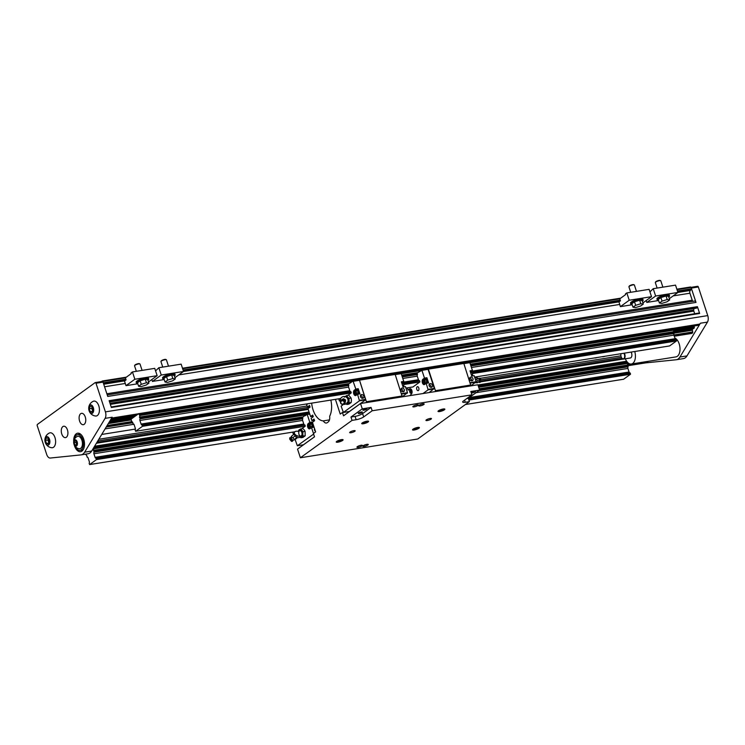 <?xml version="1.0" encoding="UTF-8"?>
<svg xmlns="http://www.w3.org/2000/svg" width="745" height="745" viewBox="0 0 745 745"><rect width="100%" height="100%" fill="white"/><g stroke="black" fill="none" stroke-linecap="round" stroke-linejoin="round"><path stroke-width="1.12" d="M102.177 381.505A1.08 0.605 80.9 0 1 102.335 381.44A1.08 0.605 80.9 0 1 103.034 382.12L102.344 381.002L101.516 381.57M90.285 411.734L92.203 412.246L93.116 409.685L92.11 406.612L90.182 406.099L89.279 408.66L90.285 411.734L92.52 411.38M89.279 408.66L91.719 408.269L92.631 411.054M92.203 406.9L91.719 408.269M85.414 454.18L86.774 455.567L87.128 457.188A1.471 0.829 80.9 0 1 87.202 457.169A1.471 0.829 80.9 0 1 88.115 457.97L89.288 461.555A1.471 0.829 80.9 0 1 89.149 463.306L89.614 464.573L96.496 459.591L96.105 458.268A1.471 0.829 80.9 0 1 96.049 458.287A1.471 0.829 80.9 0 1 95.09 457.356L93.907 453.77A1.471 0.829 80.9 0 1 94.094 452.15L93.479 448.062M630.093 372.928L468.465 398.761L630.093 372.928L630.484 374.251L623.602 379.233L465.401 404.516M298.307 431.225L297.842 431.299M294.862 431.774L89.614 464.573M629.963 372.947A1.471 0.829 80.9 0 1 629.078 372.016L627.895 368.43A1.471 0.829 80.9 0 1 628.082 366.81L627.625 363.197L626.61 361.642L478.085 385.379M630.484 374.251L468.894 400.074M301.874 428.636L305.189 426.242L96.496 459.591M309.203 412.376L94.289 446.721M645.803 362.852L645.598 362.889A5.755 3.241 -99.1 0 0 645.701 362.88A5.755 3.241 -99.1 0 0 646.548 362.517L648.197 361.325M645.654 362.88L676.162 359.76A12.591 7.096 -99.1 0 0 676.386 359.733A12.591 7.096 -99.1 0 0 679.934 357.032L700.402 323.218A5.755 3.241 -99.1 0 1 699.63 324.103L672.688 328.405M697.674 325.388L699.63 324.103M691.723 333.406L692.654 332.857L692.375 329.346L694.284 327.968L694.07 325.993M625.353 358.783A9.713 5.476 -99.1 0 0 631.341 364.016L675.929 356.892A9.713 5.476 -99.1 0 0 679.989 348.148A9.713 5.476 -99.1 0 0 674.849 338.016M105.101 418.364L84.632 452.178A12.591 7.096 80.9 0 1 81.084 454.878A12.591 7.096 80.9 0 1 80.86 454.906L50.297 458.035A5.755 3.241 80.9 0 1 46.665 454.385L37.25 425.767A1.08 0.605 80.9 0 1 37.455 424.38L95.136 382.632A1.08 0.605 80.9 0 1 95.295 382.567A1.08 0.605 80.9 0 1 95.993 383.247L105.399 411.873A5.755 3.241 80.9 0 1 105.101 418.364L112.141 417.237L91.672 451.051A12.591 7.096 80.9 0 1 88.124 453.752A12.591 7.096 80.9 0 1 87.901 453.779M133.159 417.647L138.626 413.689L139.641 415.244L140.097 418.858A1.471 0.829 -99.1 0 0 139.911 420.478L141.094 424.063A1.471 0.829 -99.1 0 0 142.053 424.985A1.471 0.829 -99.1 0 0 142.109 424.976L142.5 426.298L135.618 431.281L135.152 430.014A1.471 0.829 -99.1 0 0 135.292 428.254L134.119 424.678A1.471 0.829 -99.1 0 0 133.206 423.877A1.471 0.829 -99.1 0 0 133.141 423.886L131.148 420.059L131.306 418.988L133.159 417.647L109.617 421.409M683.202 358.634A12.591 7.096 -99.1 0 0 683.426 358.606A12.591 7.096 -99.1 0 0 686.974 355.905L707.452 322.101A5.755 3.241 -99.1 0 0 707.75 315.601L698.335 286.974L691.295 288.101L690.615 286.983L676.86 289.209M109.142 400.689L111.368 407.478L699.639 313.468L697.404 306.67L109.142 400.689M125.849 379.177L103.257 382.79L107.736 396.433L696.007 302.414L691.518 288.771L677.456 291.016M692.897 301.325A2.16 1.22 80.9 0 1 692.217 300.216L689.917 293.223A2.16 1.22 80.9 0 1 690.317 290.457L691.518 288.771M696.007 302.414A2.16 1.22 -99.1 0 0 694.601 301.054L107.243 394.924M696.342 308.141L697.404 306.67M694.685 313.729L693.828 311.121A1.434 0.81 80.9 0 1 693.725 310.032L693.94 308.551M699.639 313.468L699.173 313.012L111.219 407.003M81.093 450.138A9.35 5.271 -99.1 0 0 82.248 450.855M79.464 433.478A9.35 5.271 -99.1 0 0 78.598 434.512M75.515 446.814A7.916 4.461 -99.1 0 0 80.05 450.306A7.916 4.461 -99.1 0 0 83.207 441.785A7.916 4.461 -99.1 0 0 77.555 434.68A7.916 4.461 -99.1 0 0 74.332 439.41M79.128 448.704A6.295 3.548 -99.1 0 0 82.304 441.934A6.295 3.548 -99.1 0 0 77.182 436.486A6.519 6.519 0 0 0 79.128 448.704M54.972 437.576A7.552 4.256 80.9 0 1 51.805 447.736A7.739 7.739 0 0 1 49.449 432.994A7.552 4.256 80.9 0 1 54.972 437.576M73.708 441.571A9.35 5.271 80.9 0 1 77.62 433.208A9.35 5.271 80.9 0 1 84.297 441.617A9.35 5.271 80.9 0 1 80.572 451.684A9.35 5.271 80.9 0 1 74.491 445.78A9.35 5.271 80.9 0 1 74.249 444.961M85.265 416.967A5.755 3.241 -99.1 0 0 81.522 413.335A5.755 3.241 -99.1 0 0 79.231 419.528A5.755 3.241 -99.1 0 0 83.338 424.697A5.755 3.241 -99.1 0 0 85.265 416.967M61.77 433.972A5.755 3.241 80.9 0 1 63.688 426.242A5.755 3.241 80.9 0 1 67.795 431.411A5.755 3.241 80.9 0 1 65.504 437.613A5.755 3.241 80.9 0 1 61.77 433.972M98.787 405.867A7.552 4.256 80.9 0 1 95.611 416.027A7.739 7.739 0 0 1 93.255 401.285A7.552 4.256 80.9 0 1 98.787 405.867M698.335 286.974A1.08 0.605 -99.1 0 0 697.637 286.294A1.08 0.605 -99.1 0 0 697.478 286.359M631.341 364.016A9.713 5.476 -99.1 0 0 634.749 351.51M627.271 362.117L478.271 385.938M309.38 412.926L93.898 447.363M627.895 368.43L476.027 392.699M304.677 424.939A1.471 0.829 80.9 0 1 303.783 424.007L302.61 420.422L93.907 453.77M630.531 373.934L468.801 399.786M305.189 426.242L96.543 459.283M676.097 339.636L471.175 372.379L676.246 339.767L676.488 340.959L669.597 345.931L474.612 377.1M138.626 413.689L672.614 328.349L673.629 329.895L674.085 333.509A1.471 0.829 -99.1 0 0 673.899 335.138L675.082 338.714A1.471 0.829 -99.1 0 0 675.966 339.655M673.899 335.138L471.455 367.49M419.333 380.667A1.471 0.829 80.9 0 1 418.439 379.736L417.265 376.151L402.794 378.46M351.146 382.427L348.185 384.159L348.79 385.5A1.471 0.829 -99.1 0 0 348.613 387.121L139.911 420.478M673.275 328.824L139.287 414.164M401.862 383.321L403.306 383.61L403.743 384.55L419.845 381.971L412.963 386.953L405.96 388.071M340.679 398.501L135.618 431.281M676.488 340.959L472.404 373.571L471.958 372.64L470.682 372.845M350.821 391.619L142.127 424.976L350.811 391.619L351.193 392.941L142.5 426.298M676.534 340.642L472.293 373.282M419.845 381.971L403.641 384.252M351.24 392.624L142.546 425.982M96.347 443.331L96.738 443.266A3.595 2.03 -99.1 0 0 97.949 442.092A3.595 2.03 -99.1 0 0 98.247 440.183M89.074 410.709A4.312 2.431 -99.1 0 0 93.395 411.864A4.312 2.431 -99.1 0 0 91.123 404.945A4.312 2.431 -99.1 0 0 89.074 410.709M48.397 438.609L47.904 439.978L48.825 442.763M45.464 440.37L46.479 443.443L48.397 443.955L49.31 441.394L48.295 438.321L46.376 437.809L45.464 440.37L47.904 439.978M46.479 443.443L48.704 443.089M45.268 442.418A4.312 2.431 -99.1 0 0 49.589 443.573A4.312 2.431 -99.1 0 0 47.307 436.654A4.312 2.431 -99.1 0 0 45.268 442.418M97.995 441.981A3.306 1.863 -99.1 0 0 98.042 441.869A3.306 1.863 -99.1 0 0 98.312 440.081M73.978 444.16A3.241 1.825 -99.1 0 0 77.219 445.026A3.241 1.825 -99.1 0 0 75.515 439.839A3.241 1.825 -99.1 0 0 73.978 444.16M74.137 442.623L74.891 444.933L76.335 445.314L77.014 443.396L76.26 441.087L74.817 440.705L74.137 442.623L75.962 442.334L76.651 444.42M74.891 444.933L76.567 444.663M76.325 441.31L75.962 442.334M621.963 358.233A3.595 2.03 -99.1 0 0 622.047 358.336A3.595 2.03 -99.1 0 0 623.565 359.071L630.372 357.982A3.595 2.03 -99.1 0 0 631.844 355.765A3.595 2.03 -99.1 0 0 631.089 352.087M623.565 359.071A3.595 2.03 -99.1 0 0 625.036 356.846A3.595 2.03 -99.1 0 0 624.291 353.177M621.013 353.698A3.306 1.863 -99.1 0 0 621.889 358.149A3.306 1.863 -99.1 0 0 624.403 357.73A3.306 1.863 -99.1 0 0 623.854 353.251M343.184 412.376L342.449 412.488L343.538 415.822L360.524 403.529L362.275 408.847L350.951 417.051L355.058 416.39A5.755 1.304 161.8 0 0 362.582 413.587L371.075 407.44L362.275 408.847M360.524 403.529L477.88 384.765L479.631 390.091L468.307 398.286L466.817 398.528M307.843 403.753L306.651 404.619L307.415 406.947L309.538 405.41L310.088 407.068L307.964 408.614L310.59 416.595L312.714 415.058L313.254 416.725L311.131 418.262L311.904 420.59L314.027 419.053L314.567 420.72L312.444 422.257L315.619 431.904L313.431 433.497L314.52 436.821L297.534 449.114L300.384 457.765L417.74 439.01L469.406 401.62L468.307 398.286M330.836 400.084A17.34 9.769 80.9 0 1 329.653 416.297A5.755 3.241 80.9 0 1 328.173 421.996L327.26 422.657A5.755 3.241 80.9 0 1 326.412 423.02A5.755 3.241 80.9 0 1 323.321 420.878A17.34 9.769 80.9 0 1 311.68 403.138M329.476 419.891L323.321 420.878M300.384 457.765L352.05 420.376L350.951 417.051M335.408 399.348L340.251 414.08L342.449 412.488M307.415 406.947L309.911 406.547M311.904 420.59L314.399 420.189M357.321 446.674A2.878 0.652 -18.2 0 1 360.301 445.435A2.878 0.652 -18.2 0 1 362.396 445.398A2.878 0.652 -18.2 0 1 359.872 446.916A2.878 0.652 -18.2 0 1 356.929 447.196A2.878 0.652 -18.2 0 1 357.321 446.674M367.881 444.988A2.878 0.652 161.8 0 0 368.263 444.458A2.878 0.652 161.8 0 0 365.329 444.746A2.878 0.652 161.8 0 0 362.796 446.255A2.878 0.652 161.8 0 0 364.901 446.227A2.878 0.652 161.8 0 0 367.881 444.988M413.233 406.202A2.878 0.652 161.8 0 0 412.842 406.733A2.878 0.652 161.8 0 0 415.775 406.453A2.878 0.652 161.8 0 0 418.308 404.935A2.878 0.652 161.8 0 0 416.213 404.973A2.878 0.652 161.8 0 0 413.233 406.202M423.793 404.516A2.878 0.652 -18.2 0 1 420.804 405.755A2.878 0.652 -18.2 0 1 418.709 405.792A2.878 0.652 -18.2 0 1 421.242 404.274A2.878 0.652 -18.2 0 1 424.175 403.995A2.878 0.652 -18.2 0 1 423.793 404.516M336.74 441.385A3.595 0.81 -18.2 0 1 340.074 439.941A3.595 0.81 -18.2 0 1 342.942 439.643A3.595 0.81 -18.2 0 1 339.925 441.683A3.595 0.81 -18.2 0 1 336.293 441.822A3.595 0.81 -18.2 0 1 336.74 441.385M418.895 428.254A3.595 0.81 161.8 0 0 419.221 427.444A3.595 0.81 161.8 0 0 415.701 427.947A3.595 0.81 161.8 0 0 412.572 429.632A3.595 0.81 161.8 0 0 414.779 429.893A3.595 0.81 161.8 0 0 418.895 428.254M362.219 422.937A3.595 0.81 161.8 0 0 361.772 423.383A3.595 0.81 161.8 0 0 365.404 423.244A3.595 0.81 161.8 0 0 368.412 421.195A3.595 0.81 161.8 0 0 365.553 421.502A3.595 0.81 161.8 0 0 362.219 422.937M444.374 409.806A3.595 0.81 -18.2 0 1 440.258 411.445A3.595 0.81 -18.2 0 1 438.051 411.193A3.595 0.81 -18.2 0 1 441.18 409.508A3.595 0.81 -18.2 0 1 444.7 409.005A3.595 0.81 -18.2 0 1 444.374 409.806M350.057 432.072A2.887 0.652 161.8 0 0 349.675 432.594A2.887 0.652 161.8 0 0 352.618 432.314A2.887 0.652 161.8 0 0 355.151 430.787A2.887 0.652 161.8 0 0 353.046 430.824A2.887 0.652 161.8 0 0 350.057 432.072M431.048 419.128A2.887 0.652 -18.2 0 1 428.058 420.366A2.887 0.652 -18.2 0 1 425.954 420.404A2.887 0.652 -18.2 0 1 428.496 418.876A2.887 0.652 -18.2 0 1 431.439 418.597A2.887 0.652 -18.2 0 1 431.048 419.128M352.05 420.376L356.157 419.714A5.755 1.304 161.8 0 0 363.681 416.921L372.174 410.774L471.93 394.831L470.831 391.498L479.631 390.091M469.406 401.62L465.299 402.272A5.755 1.304 -18.2 0 1 462.664 402.021A5.755 1.304 -18.2 0 1 463.437 400.978L471.93 394.831M372.174 410.774L371.075 407.44M310.59 416.595L313.086 416.194M349.452 411.464L365.618 399.814L359.425 379.913L366.661 402.542M355.831 389.095L358.233 388.704L359.947 393.9L357.535 394.282L355.98 395.409A2.803 1.583 80.9 0 1 355.57 395.586A2.803 1.583 80.9 0 1 353.745 393.816A2.803 1.583 80.9 0 1 354.275 390.222L355.831 389.095L353.037 381.077L359.202 380.09L353.093 381.086M428.189 368.924L463.753 363.225L470.933 385.882L476.13 381.71L470.3 382.641M470.44 372.109A2.803 1.583 80.9 0 1 470.868 371.587L472.423 370.461L469.862 362.666L463.949 363.364L469.629 362.442M472.423 370.461L470.021 370.842L471.725 376.029L474.137 375.648L476.13 381.71M471.948 380.835A2.012 1.602 54.1 0 0 470.719 377.11A2.012 1.602 54.1 0 0 471.948 380.835M471.073 374.055A2.449 1.378 -99.1 0 0 470.961 373.627A2.449 1.378 -99.1 0 0 470.803 373.226M471.613 380.844A2.012 1.602 54.1 0 0 469.639 378.115M470.672 372.835L471.958 372.63A2.077 1.173 -99.1 0 0 471.958 372.63L470.514 372.351M472.023 376.151L472.591 374.558L471.306 374.763M471.306 374.754L472.591 374.549A2.077 1.173 -99.1 0 0 472.591 374.549L472.404 373.571M424.631 384.439L426.196 383.312L428.599 382.93L426.894 377.734L424.482 378.115L422.927 379.242A2.803 1.583 -99.1 0 0 422.406 382.846A2.803 1.583 -99.1 0 0 424.222 384.616A2.803 1.583 -99.1 0 0 424.631 384.439M424.482 378.115L421.921 370.33L428.086 369.343L434.344 388.387L429.148 392.559M417.265 376.151A1.471 0.829 80.9 0 1 417.442 374.53L416.846 373.189L421.921 370.33M419.891 381.654L419.463 380.648L402.524 383.358L419.463 380.648M407.357 387.847L408.064 390.007L410.067 389.682M409.918 395.632L411.333 394.068A2.803 1.583 -99.1 0 0 411.855 390.473A2.803 1.583 -99.1 0 0 410.029 388.704A2.803 1.583 -99.1 0 0 409.62 388.881L408.064 390.007M422.983 393.546L428.114 389.831L434.279 388.843M426.196 383.312L428.114 389.831M418.774 387.94A2.012 1.136 -99.1 0 0 417.47 386.664A2.012 1.136 -99.1 0 0 416.79 389.374A2.012 1.136 -99.1 0 0 418.103 390.641A2.012 1.136 -99.1 0 0 418.774 387.94M424.995 379.224A2.803 1.583 80.9 0 1 425.33 378.86L426.894 377.734M430.172 383.582A2.012 1.602 54.1 0 0 431.402 387.316A2.012 1.602 54.1 0 0 430.172 383.582M431.066 387.326A2.012 1.602 54.1 0 0 429.092 384.597M421.745 370.107L428.086 369.343M410.178 389.495L411.566 389.784L412.087 391.721L411.594 392.559A1.797 1.015 -99.1 0 0 411.566 390.799A1.797 1.015 -99.1 0 0 410.653 389.682A1.797 1.015 -99.1 0 0 409.769 390.315L411.259 389.328M410.244 393.025A2.077 1.173 80.9 0 1 410.244 393.015L409.797 392.084A1.797 1.015 -99.1 0 0 410.709 393.202L410.244 393.025M409.797 392.084L409.769 390.315A1.797 1.015 -99.1 0 0 409.797 392.084M410.709 393.202A1.797 1.015 -99.1 0 0 411.594 392.559L411.445 393.341L410.709 393.202M411.212 391.06A1.08 0.605 -99.1 0 0 410.514 390.371A1.08 0.605 -99.1 0 0 410.15 391.823A1.08 0.605 -99.1 0 0 410.849 392.503A1.08 0.605 -99.1 0 0 411.212 391.06M427.434 383.116A2.514 1.415 -99.1 0 0 427.425 380.565A2.514 1.415 -99.1 0 0 425.786 378.972A2.514 1.415 -99.1 0 0 425.6 379.028M426.941 383.191A2.449 1.378 80.9 0 0 427.136 382.418A2.449 1.378 80.9 0 0 426.95 380.658A2.449 1.378 80.9 0 0 424.65 379.68A2.514 1.415 80.9 0 1 425.404 379.037A2.514 1.415 80.9 0 1 427.043 380.621A2.514 1.415 80.9 0 1 427.053 383.172M423.486 379.866L423.952 380.052A1.797 1.015 -99.1 0 0 423.067 380.686L423.486 379.866L426.317 379.931L426.95 381.85L426.447 383.275M426.317 379.931L424.687 380.192L426.317 379.931M423.952 380.052L424.687 380.192L425.321 382.111L426.95 381.85L425.321 382.111L424.901 382.93A1.797 1.015 -99.1 0 0 424.874 381.17A1.797 1.015 -99.1 0 0 423.952 380.052M422.918 381.468L423.067 380.686A1.797 1.015 -99.1 0 0 423.104 382.446L422.918 381.468M425.898 383.526L424.017 383.573L423.104 382.446A1.797 1.015 -99.1 0 0 424.017 383.573A1.797 1.015 -99.1 0 0 424.901 382.93L424.752 383.712L425.898 383.526M424.52 381.421A1.08 0.605 -99.1 0 0 423.821 380.742A1.08 0.605 -99.1 0 0 423.458 382.194A1.08 0.605 -99.1 0 0 424.156 382.874A1.08 0.605 -99.1 0 0 424.52 381.421M419.072 371.578L419.798 371.457M427.826 369.129L428.366 369.138L435.453 390.678L471.063 384.979M435.453 390.678L435.322 391.572M314.52 436.812L303.448 444.756M297.218 437.566A2.803 1.583 -99.1 0 1 296.668 438.339L295.113 439.466L297.339 445.752L313.617 434.074M305.143 415.729L307.033 414.378L309.799 414.192M292.701 432.119L293.409 434.27L294.21 434.149M313.468 433.469L311.531 427.583L313.943 427.192L312.229 422.005L309.827 422.387L307.266 414.602M314.53 428.589A2.012 1.602 54.1 0 0 315.396 431.215M309.827 422.387L308.272 423.514A2.803 1.583 -99.1 0 0 307.741 427.108A2.803 1.583 -99.1 0 0 309.566 428.878A2.803 1.583 -99.1 0 0 309.976 428.71L311.531 427.583M310.339 423.495A2.803 1.583 80.9 0 1 310.674 423.132L312.229 422.005M312.779 427.379A2.514 1.415 -99.1 0 0 312.77 424.827A2.514 1.415 -99.1 0 0 311.131 423.244A2.514 1.415 -99.1 0 0 310.944 423.29M312.276 427.462A2.449 1.378 80.9 0 0 312.481 426.689A2.449 1.378 80.9 0 0 312.295 424.929A2.449 1.378 80.9 0 0 309.985 423.952A2.514 1.415 80.9 0 1 310.749 423.3A2.514 1.415 80.9 0 1 312.388 424.892A2.514 1.415 80.9 0 1 312.397 427.444M311.783 427.537L312.285 426.121A2.077 1.173 -99.1 0 0 312.285 426.112L311.661 424.203A2.077 1.173 -99.1 0 0 311.652 424.194L309.296 424.315A1.797 1.015 -99.1 0 0 308.411 424.957L308.83 424.138M308.262 425.74L308.411 424.957A1.797 1.015 -99.1 0 0 308.449 426.717A1.797 1.015 -99.1 0 0 309.361 427.844L308.262 425.74M311.233 427.798L309.361 427.844A1.797 1.015 -99.1 0 0 310.246 427.202L310.088 427.975L311.242 427.798M310.022 424.454A2.077 1.173 80.9 0 1 310.032 424.464L310.218 425.442A1.797 1.015 -99.1 0 0 309.296 424.315L310.022 424.454M312.285 426.121L310.656 426.382L312.285 426.112M310.656 426.373A2.077 1.173 80.9 0 1 310.656 426.382L310.246 427.202A1.797 1.015 -99.1 0 0 310.218 425.442L310.656 426.373M304.407 415.84L302.312 417.61L93.619 450.967M302.61 420.422A1.471 0.829 80.9 0 1 302.787 418.792L302.312 417.61M305.236 425.926L304.798 424.92L96.124 458.268L304.807 424.92M294.182 433.711L293.409 434.27M305.087 431.346L305.171 435.816L302.917 437.445L300.859 437.771L301.688 437.008A3.958 2.226 -99.1 0 0 302.777 433.953L303.019 431.672L305.087 431.346L304.211 429.874L302.759 428.496L299.285 429.688A3.958 2.226 -99.1 0 0 298.326 431.402M300.216 437.091A3.958 2.226 -99.1 0 0 301.688 437.008L303.103 436.151L302.777 433.953A3.958 2.226 -99.1 0 0 301.567 430.293A3.958 2.226 -99.1 0 0 299.285 429.688L298.279 431.392M303.103 436.151L305.171 435.816M303.019 431.672L300.691 428.822M300.114 437.147L300.859 437.771M298.941 431.588A3.958 2.272 19.6 0 0 296.128 431.253A3.958 2.272 19.6 0 0 294.415 432.398A3.958 3.958 0 0 0 294.275 434.586L296.566 437.352A3.958 3.958 0 0 0 301.772 435.294L301.772 435.294A2.84 1.602 -99.1 0 0 301.837 435.136A2.84 1.602 -99.1 0 0 301.101 431.094A2.84 1.602 -99.1 0 0 298.941 431.588A2.84 1.602 -99.1 0 0 299.611 435.555A2.84 1.602 -99.1 0 0 300.412 436.132M296.547 437.641L294.601 434.987L296.547 437.641L294.312 439.485L292.85 437.734L291.677 437.408L291.584 436.179L293.809 434.335L294.601 434.987L294.275 434.558A3.958 3.958 0 0 1 294.415 432.398A3.958 2.272 19.6 0 0 295.97 435.164A3.958 2.272 19.6 0 0 300.151 436.188A3.958 2.272 19.6 0 0 301.837 435.136A3.958 3.958 0 0 1 296.566 437.352M291.137 436.691L291.118 438.209L292.878 440.304L293.903 440.044M290.68 437.66L289.703 437.827L290.261 438.526L292.524 441.236L292.878 440.304M289.703 437.827L289.796 439.308L291.546 441.403L292.524 441.236M296.733 437.846L294.508 439.69M295.085 435.89L292.85 437.734M301.101 431.094L299.984 430.573M309.864 425.693A1.08 0.605 -99.1 0 0 309.156 425.013A1.08 0.605 -99.1 0 0 308.803 426.466A1.08 0.605 -99.1 0 0 309.501 427.146A1.08 0.605 -99.1 0 0 309.864 425.693M296.789 437.604A2.077 1.173 80.9 0 1 296.789 437.613L296.938 436.831M357.535 394.282L359.463 400.801L343.398 412.432L349.554 411.445M343.175 404.377A2.803 1.583 80.9 0 1 342.672 405.038L341.117 406.165L343.398 412.432M353.037 381.077L350.411 382.548M348.613 387.121L349.787 390.706A1.471 0.829 -99.1 0 0 350.681 391.637M351.193 392.941L347.878 395.344M340.214 400.847L339.413 400.978L338.705 398.817M339.413 400.978L340.186 400.419M345.065 396.582A3.958 2.226 80.9 0 1 345.289 396.387A3.958 2.226 80.9 0 1 347.57 397.001L349.023 398.379L349.107 402.849L346.853 404.479L348.921 404.144L351.165 402.524L351.417 400.242L351.091 398.044L348.762 395.204L346.695 395.53L347.57 397.001A3.958 2.226 80.9 0 1 348.781 400.661A3.958 2.226 80.9 0 1 347.692 403.706A3.958 2.226 80.9 0 1 346.22 403.79M346.853 404.479L346.118 403.855M344.451 397.16L346.695 395.53M346.36 397.299L347.105 397.793A2.84 1.602 80.9 0 1 348.036 400.503A2.84 1.602 80.9 0 1 347.775 402.002L346.872 402.84M359.537 379.894L395.101 374.195L402.281 396.852L407.468 392.68L405.476 386.618L403.073 387.009L401.369 381.812L403.771 381.431L401.21 373.645L395.381 374.577M395.297 374.335L401.21 373.645M403.771 381.431L402.216 382.558A2.803 1.583 -99.1 0 0 401.779 383.079M349.107 402.849L351.165 402.524M349.023 398.379L351.091 398.044M345.177 403.008L345.624 399.99L343.473 398.733L341.368 399.916L342.989 399.311L345.14 400.568L345.177 403.008L344.46 403.483M343.473 398.733L342.989 399.311M340.782 401.862L340.884 400.503M344.795 402.3A2.216 2.142 -140.2 0 0 342.57 400.093A2.216 2.142 -140.2 0 0 340.428 402.226A2.216 2.142 -140.2 0 0 342.653 404.433A2.216 2.142 -140.2 0 0 344.795 402.3M344.162 402.458A1.714 1.658 -140.2 0 0 342.439 400.754A1.714 1.658 -140.2 0 0 340.772 402.402A1.714 1.658 -140.2 0 0 342.495 404.116A1.714 1.658 -140.2 0 0 344.162 402.458M345.624 399.99L345.14 400.568M358.233 388.704L356.678 389.831A2.803 1.583 -99.1 0 0 356.343 390.194M356.948 389.998A2.514 1.415 80.9 0 1 357.134 389.942A2.514 1.415 80.9 0 1 358.773 391.535A2.514 1.415 80.9 0 1 358.783 394.086M362.74 398.286A2.012 1.602 -125.9 0 1 361.521 394.561A2.012 1.602 -125.9 0 1 362.74 398.286M358.401 394.142A2.514 1.415 -99.1 0 0 358.392 391.6A2.514 1.415 -99.1 0 0 356.753 390.007A2.514 1.415 -99.1 0 0 355.98 390.659A2.449 1.378 -99.1 0 1 358.298 391.628A2.449 1.378 -99.1 0 1 358.28 394.161M360.431 395.567A2.012 1.602 -125.9 0 1 362.415 398.305M357.656 390.901L354.834 390.836L354.266 392.438A2.077 1.173 -99.1 0 0 354.266 392.447L354.89 394.356A2.077 1.173 -99.1 0 0 354.899 394.366L356.091 394.682L356.659 393.081L358.289 392.82L357.665 390.901A2.077 1.173 80.9 0 1 357.665 390.901L357.665 390.901M357.786 394.245L358.289 392.82L356.659 393.081L356.212 392.14A1.797 1.015 80.9 0 1 356.25 393.9A1.797 1.015 80.9 0 1 355.365 394.543A1.797 1.015 80.9 0 1 354.443 393.425A1.797 1.015 80.9 0 1 354.415 391.665A1.797 1.015 80.9 0 1 355.3 391.023L354.834 390.836A2.077 1.173 -99.1 0 0 354.834 390.846M356.036 391.162A2.077 1.173 -99.1 0 0 356.026 391.162L355.3 391.023A1.797 1.015 80.9 0 1 356.212 392.14L356.036 391.162M354.797 393.164A1.08 0.605 80.9 0 1 355.16 391.721A1.08 0.605 80.9 0 1 355.859 392.401A1.08 0.605 80.9 0 1 355.505 393.844A1.08 0.605 80.9 0 1 354.797 393.164M402.067 388.08A2.012 1.602 -125.9 0 1 403.287 391.805A2.012 1.602 -125.9 0 1 402.067 388.08M400.978 389.086A2.012 1.602 -125.9 0 1 402.961 391.823M402.151 384.197A2.449 1.378 80.9 0 1 402.309 384.597A2.449 1.378 80.9 0 1 402.421 385.025M402.654 385.733L403.93 385.528L402.654 385.733M403.743 384.55L403.362 387.13M402.412 395.958L366.791 401.648M336.703 441.403A3.008 0.68 161.8 0 0 339.059 441.217A3.008 0.68 161.8 0 0 341.955 439.978A3.008 0.68 161.8 0 0 342.355 439.55M418.634 427.36A3.008 0.68 -18.2 0 1 418.234 427.788A3.008 0.68 -18.2 0 1 415.347 429.027A3.008 0.68 -18.2 0 1 412.991 429.213M367.834 421.111A3.008 0.68 -18.2 0 1 367.434 421.54A3.008 0.68 -18.2 0 1 364.538 422.769A3.008 0.68 -18.2 0 1 362.182 422.964M438.47 410.774A3.008 0.68 161.8 0 0 440.826 410.579A3.008 0.68 161.8 0 0 443.713 409.35A3.008 0.68 161.8 0 0 444.113 408.912M361.856 411.938L358.578 413.019M362.07 412.479A2.16 0.484 161.8 0 0 362.266 411.994A2.16 0.484 161.8 0 0 360.152 412.292A2.16 0.484 161.8 0 0 358.28 413.307A2.16 0.484 161.8 0 0 359.602 413.456A2.16 0.484 161.8 0 0 362.07 412.479M366.456 408.614L363.178 409.685M366.67 409.145A2.16 0.484 161.8 0 0 366.866 408.66A2.16 0.484 161.8 0 0 364.752 408.968A2.16 0.484 161.8 0 0 362.88 409.974A2.16 0.484 161.8 0 0 364.203 410.132A2.16 0.484 161.8 0 0 366.67 409.145M471.734 392.336L475.012 391.265M471.706 392.364A2.16 0.484 -18.2 0 1 473.708 391.498A2.16 0.484 -18.2 0 1 475.422 391.311A2.16 0.484 -18.2 0 1 473.615 392.541A2.16 0.484 -18.2 0 1 471.436 392.624A2.16 0.484 -18.2 0 1 471.706 392.364M477.573 378.656L477.182 377.864L476.847 379.522L477.564 380.751L476.893 381.962L477.275 382.744L476.157 381.952M474.854 377.827L477.182 377.864M478.849 382.045L478.905 378.628M475.403 379.494L476.847 379.522M475.301 382.716L477.275 382.744M480.553 382.073L479.631 382.558L479.333 380.797L479.706 378.143L480.609 378.656L480.553 382.073L480.609 378.656M597.481 357.46A3.054 0.689 -18.2 0 1 594.454 357.945M605.108 356.24A3.054 0.689 -18.2 0 1 602.09 356.725M658.543 300.375A6.472 1.462 -18.2 0 1 657.248 299.946A6.472 1.462 -18.2 0 1 658.114 298.764A6.472 1.462 -18.2 0 1 664.829 295.979A6.472 1.462 -18.2 0 1 669.541 295.905A6.472 1.462 -18.2 0 1 668.759 297.022M660.908 297.572L666.049 295.998L668.535 296.352L669.699 299.881L667.036 301.799L661.895 303.373L659.409 303.019L662.063 301.101L660.908 297.572L658.254 299.49L659.409 303.019M662.063 301.101L667.213 299.527L666.049 295.998M667.213 299.527L669.699 299.881M657.127 288.073L655.33 282.597A2.878 0.652 -18.2 0 1 655.358 282.429L655.637 281.899A2.431 0.549 -18.2 0 1 655.945 281.601A2.431 0.549 -18.2 0 1 658.189 280.623A2.431 0.549 -18.2 0 1 660.126 280.427L660.675 280.679A2.878 0.652 -18.2 0 1 660.796 280.8L662.882 287.151M655.358 282.429A2.878 0.652 -18.2 0 1 655.712 282.076A2.878 0.652 -18.2 0 1 658.375 280.921A2.878 0.652 -18.2 0 1 660.675 280.679M646.166 300.552L646.781 302.423L655.628 296.016L653.225 288.697L649.947 291.891M657.248 299.946L656.913 298.95A6.472 1.462 -18.2 0 1 657.788 297.767A6.472 1.462 -18.2 0 1 664.493 294.983A6.472 1.462 -18.2 0 1 669.215 294.899L669.541 295.905M646.781 302.423L658.589 300.533M669.308 298.698L677.931 292.45L675.519 285.13L653.225 288.697M655.628 296.016L677.931 292.45M632.132 304.603A6.472 1.462 -18.2 0 1 630.838 304.165A6.472 1.462 -18.2 0 1 631.704 302.992A6.472 1.462 -18.2 0 1 638.418 300.207A6.472 1.462 -18.2 0 1 643.14 300.123A6.472 1.462 -18.2 0 1 642.348 301.241M634.498 301.79L639.648 300.226L642.134 300.57L643.289 304.1L640.635 306.027L635.494 307.592L633.008 307.238L635.662 305.32L634.498 301.79L631.844 303.718L633.008 307.238M618.955 301.902L620.38 306.642L629.227 300.235L626.815 292.915L625.4 293.94L625.623 294.61L619.784 298.829L620.436 300.831L618.955 301.902M635.662 305.32L640.802 303.746L639.648 300.226M640.802 303.746L643.289 304.1M630.717 292.291L628.92 286.816A2.878 0.652 -18.2 0 1 628.948 286.648L629.236 286.117A2.431 0.549 -18.2 0 1 629.534 285.819A2.431 0.549 -18.2 0 1 631.788 284.851A2.431 0.549 -18.2 0 1 633.716 284.646L634.265 284.897A2.878 0.652 -18.2 0 1 634.386 285.018L636.472 291.37M628.948 286.648A2.878 0.652 -18.2 0 1 629.311 286.294A2.878 0.652 -18.2 0 1 631.974 285.139A2.878 0.652 -18.2 0 1 634.265 284.897M630.838 304.165L630.512 303.168A6.472 1.462 -18.2 0 1 631.378 301.986A6.472 1.462 -18.2 0 1 638.093 299.201A6.472 1.462 -18.2 0 1 642.814 299.127L643.14 300.123M620.38 306.642L632.188 304.752M642.898 302.917L651.521 296.678L649.118 289.349L626.815 292.915M629.227 300.235L651.521 296.678M147.976 380.257A6.472 1.462 161.8 0 0 148.758 379.131A6.472 1.462 161.8 0 0 142.155 379.764A6.472 1.462 161.8 0 0 136.465 383.181A6.472 1.462 161.8 0 0 137.76 383.61M148.916 383.116L147.752 379.587L145.266 379.233L140.125 380.807L137.471 382.725L138.626 386.255L141.112 386.608L146.253 385.035L148.916 383.116L146.43 382.762L145.266 379.233M137.806 383.768L126.007 385.659L124.536 381.198L126.063 379.838L125.411 377.845L102.819 381.459M146.43 382.762L141.289 384.336L138.626 386.255M142.099 370.386L140.013 364.035A2.878 0.652 161.8 0 0 139.892 363.914L139.343 363.653A2.431 0.549 161.8 0 0 136.968 363.998A2.431 0.549 161.8 0 0 134.854 365.134L134.575 365.665A2.878 0.652 161.8 0 0 134.547 365.832L136.344 371.308M139.892 363.914A2.878 0.652 161.8 0 0 137.071 364.314A2.878 0.652 161.8 0 0 134.575 365.665M148.525 381.934L157.148 375.685L154.737 368.365L132.442 371.932L131.027 372.956L131.241 373.618L125.411 377.845M126.007 385.659L134.845 379.252L132.442 371.932M148.758 379.131L148.432 378.134A6.472 1.462 161.8 0 0 141.829 378.767A6.472 1.462 161.8 0 0 136.13 382.185L136.465 383.181M157.148 375.685L134.845 379.252M141.289 384.336L140.125 380.807M174.377 376.029A6.472 1.462 161.8 0 0 175.168 374.912A6.472 1.462 161.8 0 0 168.556 375.545A6.472 1.462 161.8 0 0 162.866 378.963A6.472 1.462 161.8 0 0 164.17 379.391M175.317 378.898L174.162 375.368L171.676 375.014L166.535 376.588L163.872 378.507L165.036 382.036L167.523 382.39L172.663 380.816L175.317 378.898L172.831 378.544L171.676 375.014M172.831 378.544L167.69 380.108L165.036 382.036M168.5 366.168L166.414 359.816A2.878 0.652 161.8 0 0 166.293 359.695L165.753 359.435A2.431 0.549 161.8 0 0 163.379 359.77A2.431 0.549 161.8 0 0 161.265 360.915L160.976 361.446A2.878 0.652 161.8 0 0 160.948 361.614L162.745 367.089M166.293 359.695A2.878 0.652 161.8 0 0 163.481 360.096A2.878 0.652 161.8 0 0 160.976 361.446M174.926 377.706L183.549 371.466L181.147 364.147L158.853 367.713L155.575 370.898M151.794 379.559L152.408 381.431L161.255 375.033L158.853 367.713M164.217 379.55L152.408 381.431M175.168 374.912L174.842 373.916A6.472 1.462 161.8 0 0 168.23 374.549A6.472 1.462 161.8 0 0 162.54 377.957L162.866 378.963M619.021 301.855L161.255 375.033M167.69 380.108L166.535 376.588M626.62 361.213L477.955 384.969M309.063 411.966L94.578 446.246M623.165 359.062L480.674 381.84M308.225 409.396L97.12 443.135M133.904 424.278L105.092 428.887M135.422 429.064L101.72 434.447M620.92 355.821L480.078 378.33M307.098 405.978L98.806 439.271M621.349 357.283L480.832 379.745M310.069 407.031L98.284 440.882M622.168 358.466L480.804 381.058M307.983 408.679L97.884 442.26M628.873 363.467L627.616 363.662M630.801 364.054L627.486 364.584M646.548 362.517L627.532 365.553M620.669 298.186L182.488 368.226L620.725 298.158M126.296 377.203L102.465 381.012M691.081 287.44L677.019 289.684M619.784 298.829L182.646 368.701M620.222 300.161L183.084 370.032M95.993 383.247L103.034 382.12M707.75 315.601L105.399 411.873M691.379 289.693L677.736 291.872M620.082 301.082L183.363 370.88M125.709 380.099L103.536 383.647M690.317 290.457L677.922 292.44M124.648 380.863L103.723 384.215M689.917 293.223L673.163 295.905M619.663 304.454L178.791 374.912M125.281 383.47L104.561 386.776M692.217 300.216L106.861 393.77M697.273 307.592L109.422 401.546M696.566 308.104L109.543 401.928M693.725 310.032L110.009 403.324M693.828 311.121L110.353 404.377M138.505 413.782L111.638 418.075M707.452 322.101L700.402 323.218M697.897 325.351L673.415 329.262M136.773 415.04L110.986 419.156M694.424 327.046L673.62 330.37M134.752 416.492L110.223 420.413M694.284 327.968L673.489 331.292M692.375 329.346L673.629 332.344M131.297 419.025L108.9 422.601M692.235 330.268L674.076 333.173M131.167 419.947L108.295 423.598M692.785 331.935L673.862 334.961M131.967 421.568L107.122 425.535M692.654 332.857L674.123 335.818M132.796 422.331L106.516 426.531M691.947 333.369L674.253 336.2M132.787 422.732L106.246 426.978M84.632 452.178L91.672 451.051M686.974 355.905L679.934 357.032M627.625 363.197L478.616 387.009M306.903 414.453L93.637 448.537M627.644 363.467L478.709 387.27M306.409 414.807L93.665 448.807M627.411 365.059L479.193 388.75M302.926 416.921L93.432 450.399M627.597 365.627L479.38 389.309M645.701 362.88L479.426 389.449M302.479 417.731L93.786 451.088M627.895 365.944L479.491 389.663M302.61 417.926L93.917 451.284M628.1 366.549L479.305 390.333M302.805 418.541L94.112 451.889M628.082 366.81L478.858 390.659M302.787 418.792L94.094 452.15M629.078 372.016L469.341 397.541M303.783 424.007L95.09 457.356M630.242 373.059L468.512 398.91M304.947 425.05L96.254 458.408M676.246 339.767L471.576 372.481M419.612 380.779L402.924 383.452M350.951 391.758L142.258 425.106M675.082 338.714L471.278 371.289M418.439 379.736L402.626 382.26M349.787 390.706L141.094 424.063M674.085 333.509L470.952 365.972M417.442 374.53L402.3 376.951M348.79 385.5L140.097 418.858M674.104 333.257L470.877 365.73M417.47 374.269L402.216 376.709M348.809 385.24L140.116 418.597M673.899 332.642L470.672 365.125M417.265 373.664L402.021 376.095M348.613 384.634L139.92 417.992M673.769 332.447L470.607 364.92M417.135 373.459L401.946 375.89M348.483 384.439L139.79 417.787M673.601 332.326L470.561 364.78M416.967 373.347L401.9 375.75M348.315 384.318L139.622 417.675M673.415 331.758L470.374 364.212M417.582 372.649L401.723 375.182M348.93 383.619L139.436 417.107M673.648 330.165L469.89 362.731M421.074 370.535L401.229 373.711M352.413 381.514L139.669 415.514M673.629 329.895L469.75 362.48M421.558 370.181L401.089 373.45M352.906 381.151L139.641 415.244M476.055 382.166L470.44 383.07M469.862 362.666L464.042 363.597M470.291 371.68L470.868 371.587M410.476 388.741L409.62 388.881M425.33 378.86L422.927 379.242M428.179 389.365L434.344 388.387M428.366 369.138L463.986 363.448M297.395 445.724L303.55 444.746M310.674 423.132L308.272 423.514M301.353 436.03A2.887 1.63 -99.1 0 0 301.958 435.145A2.887 1.63 -99.1 0 0 301.604 431.606A2.887 1.63 -99.1 0 0 299.546 430.722M359.463 400.801L365.618 399.814M346.472 397.225A2.887 1.63 80.9 0 1 348.157 400.493A2.887 1.63 80.9 0 1 347.356 402.738M347.105 397.793A3.958 3.958 0 0 0 345.159 396.601A3.958 3.166 104.9 0 0 344.069 396.554M353.27 381.3L359.435 380.322M356.678 389.831L354.275 390.222M359.528 400.344L365.693 399.357M401.639 382.651L402.216 382.558M407.468 392.68L401.639 393.611M407.403 393.137L401.779 394.04M395.334 374.418L359.714 380.118M363.681 416.921L362.582 413.587M356.157 419.714L355.058 416.39M465.299 402.272L464.591 400.139M102.344 381.002L126.343 377.166M676.851 289.181L690.615 286.983M109.552 401.955L696.454 308.151M111.21 406.975L699.173 313.012M110.968 419.184L136.717 415.067M673.424 329.29L697.786 325.397M106.228 427.006L132.778 422.769M674.262 336.228L691.835 333.415M88.124 453.752L81.084 454.878M102.335 381.44L95.295 382.567M676.386 359.733L683.426 358.606M691.043 287.346L697.637 286.294M80.618 434.186L77.555 434.68M83.114 449.812L80.05 450.306M421.689 370.107L427.853 369.12M428.133 368.915L463.753 363.225M301.772 435.294L300.868 436.142M297.339 445.752L303.504 444.765M343.398 404.312A3.958 3.958 0 0 0 347.775 402.002M345.159 396.601A3.958 3.958 0 0 0 340.456 401.853M343.343 412.451L349.507 411.473M400.978 373.413L395.288 374.325M395.101 374.195L359.481 379.885M478.877 378.609L477.862 378.106M479.631 382.558L478.793 382.045L477.536 382.651M478.849 378.628L479.706 378.143"/></g></svg>

